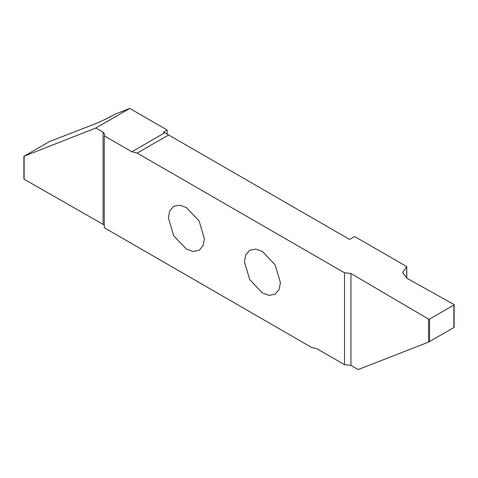 <?xml version="1.0" encoding="UTF-8"?>
<svg xmlns="http://www.w3.org/2000/svg" width="478" height="478" viewBox="0 0 478 478"><rect width="100%" height="100%" fill="white"/><g stroke="black" fill="none" stroke-linecap="round" stroke-linejoin="round"><path stroke-width="0.72" d="M244.425 261.825L245.686 254.911L249.695 250.179L255.79 249.074L262.416 251.44L275.137 264.872L280.407 282.6L279.146 289.519L275.137 294.251L269.036 295.356L262.416 292.99L249.695 279.558L244.425 261.825M104.306 135.866L131.856 151.777L137.198 153.103L344.507 272.789L344.507 364.672L316.95 348.761L311.608 347.434L104.306 227.749L104.306 135.866L104.802 134.515L103.087 132.155L95.809 128.02L24.115 156.21L49.461 141.578L94.686 124.017C99.149 122.368 110.299 116.985 114.953 114.23L129.753 108.422L167.133 130.004L167.133 134.103M137.198 153.103L168.62 134.963L349.585 239.442L354.658 236.514L406.76 266.599L402.673 272.532L407.047 278.345L453.879 304.456L453.879 327.478M406.76 278.178L406.76 266.599M168.399 217.938L169.666 211.019L173.669 206.287L179.77 205.181L186.39 207.548L199.117 220.979L204.387 238.713L203.12 245.626L199.117 250.358L193.016 251.464L186.39 249.098L173.669 235.666L168.399 217.938M95.809 128.02L129.753 108.422M24.109 178.641L24.109 156.115M24.115 179.226L104.306 225.042M167.133 130.004L163.584 132.053L164.802 132.759L131.856 151.777M168.62 134.963L164.802 132.759M453.879 304.456L453.891 305.042L429.561 319.089L428.545 319.089L350.936 273.494L344.507 272.789M344.507 364.672L350.936 365.371L358.094 369.578L428.545 342.105L453.891 327.567M103.087 132.155L103.087 224.033M350.936 365.371L350.936 273.494M428.545 342.105L428.545 319.089M429.561 319.089L429.561 341.609M406.694 278.136L406.694 266.64M23.9 178.933L23.9 156.264M454.1 304.749L454.1 327.418"/></g></svg>
